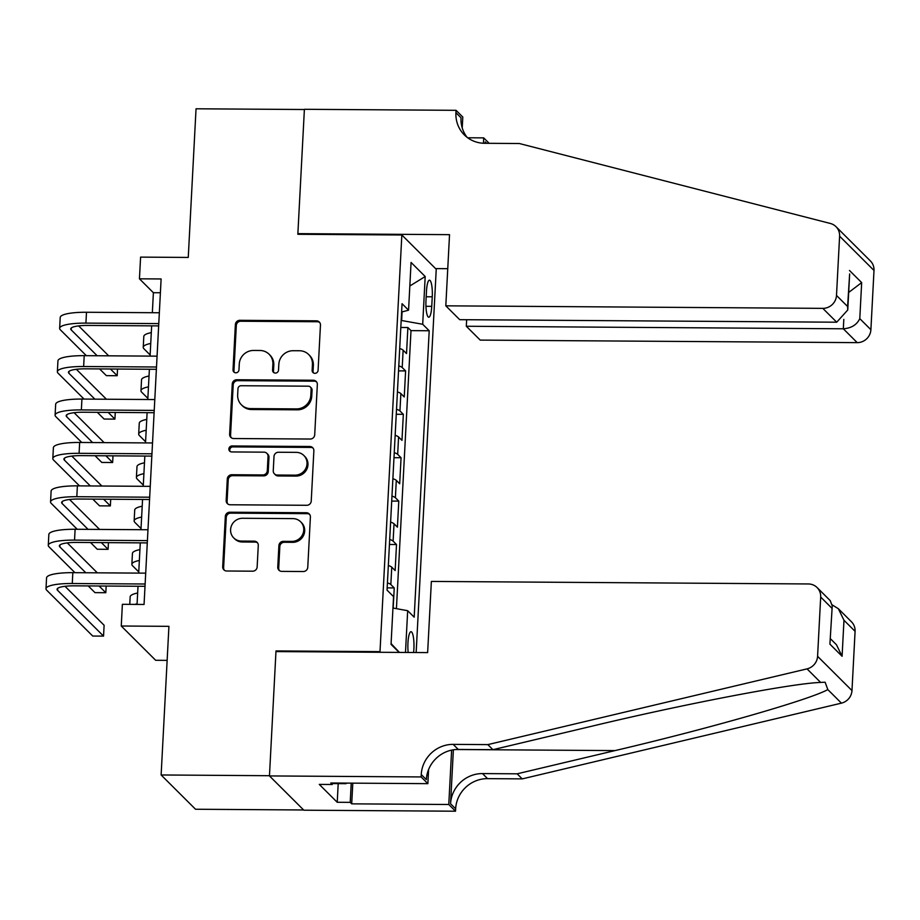 <?xml version="1.0" encoding="UTF-8"?>
<svg xmlns="http://www.w3.org/2000/svg" width="920" height="920" viewBox="0 0 920 920"><rect width="100%" height="100%" fill="white"/><g stroke="black" fill="none" stroke-linecap="round" stroke-linejoin="round"><path stroke-width="1.38" d="M314.95 373.336A3.047 2.909 -45.1 0 0 318.078 370.369L320.459 325.116A4.358 4.163 -45.1 0 0 316.422 320.827L239.867 320.309A4.358 4.163 -45.1 0 0 235.382 324.541L233.013 369.805A3.047 2.909 -45.1 0 0 235.83 372.807A3.047 2.909 -45.1 0 0 238.97 369.84L239.28 363.986A13.938 13.317 -45.1 0 1 253.598 350.451L259.98 350.485A13.938 13.317 -45.1 0 1 269.1 354.246A13.938 13.317 -45.1 0 1 272.883 364.216L272.573 370.07A3.047 2.909 -45.1 0 0 275.39 373.072A3.047 2.909 -45.1 0 0 278.53 370.104L278.829 364.251A13.938 13.317 -45.1 0 1 293.158 350.716L299.541 350.75A13.938 13.317 -45.1 0 1 308.66 354.51A13.938 13.317 -45.1 0 1 312.432 364.481L312.133 370.334A3.047 2.909 -45.1 0 0 314.95 373.336M413.586 652.51A14.202 3.059 90.4 0 0 413.897 648.865A14.202 3.059 90.4 0 0 411.022 631.695A14.202 3.059 90.4 0 0 407.951 642.931A14.202 3.059 90.4 0 0 408.169 652.464M277.771 567.088A4.358 4.163 -45.1 0 0 281.808 571.377L303.289 571.527A4.358 4.163 -45.1 0 0 307.763 567.295L310.397 517.028A4.358 4.163 -45.1 0 0 306.372 512.739L229.804 512.221A4.358 4.163 -45.1 0 0 225.331 516.453L222.697 566.72A4.358 4.163 -45.1 0 0 226.722 571.009L252.666 571.182A4.358 4.163 -45.1 0 0 257.151 566.95L258.279 545.445A4.358 4.163 -45.1 0 0 254.242 541.155L241.373 541.063A11.649 11.132 -45.1 0 1 231.61 525.4A11.649 11.132 -45.1 0 1 242.569 518.27L292.974 518.615A11.649 11.132 -45.1 0 1 302.737 534.278A11.649 11.132 -45.1 0 1 291.778 541.409L283.383 541.351A4.358 4.163 -45.1 0 0 278.898 545.583L277.771 567.088L278.702 568.019A4.358 4.163 -45.1 0 0 279.461 570.63M276.655 651.59L276 650.934L380.006 651.624L401.844 234.991L297.839 234.289L304.382 109.514L196.04 108.79L188.255 257.439L140.587 257.117L139.449 278.817L161.115 278.955L144.06 604.463L122.383 604.313L121.256 626.014L155.652 660.284L167.13 660.365M276 650.934L269.468 775.709L161.126 774.973L168.923 626.336L121.256 626.014M310.235 439.035A4.358 4.163 -45.1 0 0 314.709 434.803L317.342 384.537A4.358 4.163 -45.1 0 0 313.306 380.247L236.75 379.741A4.358 4.163 -45.1 0 0 232.265 383.973L229.632 434.24A4.358 4.163 -45.1 0 0 233.668 438.529L310.235 439.035M313.869 450.777L311.236 501.055A4.358 4.163 -45.1 0 1 306.762 505.287L230.195 504.769A4.358 4.163 -45.1 0 1 226.17 500.48L227.297 478.963A4.358 4.163 -45.1 0 1 231.771 474.731L262.821 474.938A4.358 4.163 -45.1 0 0 267.294 470.706L268.042 456.435A4.358 4.163 -45.1 0 0 264.017 452.157L231.69 451.938A3.047 2.909 -45.1 0 1 229.137 447.833A3.047 2.909 -45.1 0 1 232.001 445.97L309.844 446.499A4.358 4.163 -45.1 0 1 313.869 450.777M303.634 809.98L195.523 809.244L161.126 774.973M393.185 608.074L394.231 587.926L387.159 587.88M387.423 582.889A17.756 3.588 3 0 1 390.839 584.545L391.759 567.18L395.151 570.561L396.508 544.525L389.436 544.479M389.7 539.488A17.756 3.588 3 0 1 393.116 541.144L394.024 523.779L397.417 527.16L398.785 501.124L391.713 501.078M391.966 496.098A17.756 3.588 3 0 1 395.393 497.743L396.301 480.378L399.694 483.759L401.062 457.723L393.978 457.677M394.243 452.697A17.756 3.588 3 0 1 397.67 454.342L398.578 436.977L401.971 440.358L403.339 414.322L396.255 414.276M396.52 409.296A17.756 3.588 3 0 1 399.947 410.941L400.855 393.576L404.248 396.957L405.605 370.921L402.212 367.54A17.756 3.588 -177 0 0 398.797 365.895M398.532 370.875L405.605 370.921M426.489 291.053L425.983 300.598A13.754 2.967 90.4 0 0 428.777 317.228A13.754 2.967 90.4 0 0 431.744 306.348L432.25 296.792A13.754 2.967 90.4 0 0 429.456 280.174A13.754 2.967 90.4 0 0 426.489 291.053M380.661 652.28L380.006 651.624M416.15 652.521L436.241 269.261L401.844 234.991M392.955 608.028L407.675 610.707L414.184 617.182L429.203 330.751L422.694 324.266L401.178 320.436M407.675 610.707L405.49 652.452M399.119 652.406L391.046 644.368L393.553 596.62L387.044 590.145L402.051 303.703L408.56 310.19L411.067 262.441L425.19 276.529L422.694 324.266M396.428 608.66L410.998 330.625L407.882 327.52L406.525 353.567L403.121 350.186A17.756 3.588 -177 0 0 399.705 348.53M399.947 410.941L403.339 414.322M397.67 454.342L401.062 457.723M395.393 497.743L398.785 501.124M393.116 541.144L396.508 544.525M390.839 584.545L394.231 587.926M401.637 320.447L402.086 311.891M139.449 278.817L153.387 292.709L152.34 312.708M151.65 325.853L150.075 356.109M149.385 369.253L147.798 399.51M147.108 412.654L145.521 442.899M144.831 456.055L143.244 486.3M142.554 499.456L140.967 529.702M140.277 542.857L138.701 573.102M138.011 586.259L137.057 604.417M160.39 292.755L153.387 292.709M400.809 327.474L407.882 327.52M410.998 330.625L429.203 330.751M401.614 312.018L408.56 310.19M400.855 393.576A17.756 3.588 -177 0 0 397.428 391.931M398.578 436.977A17.756 3.588 -177 0 0 395.151 435.332M396.301 480.378A17.756 3.588 -177 0 0 392.874 478.733M394.024 523.779A17.756 3.588 -177 0 0 390.609 522.134M391.759 567.18A17.756 3.588 -177 0 0 388.332 565.535M409.825 285.993L425.19 276.529M399.441 652.406L391.08 643.62M313.478 372.922A3.047 2.909 -45.1 0 1 313.053 371.266L313.363 365.401A13.938 13.317 -45.1 0 0 309.591 355.442L308.66 354.51M269.1 354.246L270.031 355.178A13.938 13.317 -45.1 0 1 273.803 365.136L273.505 370.99A3.047 2.909 -45.1 0 0 273.918 372.657M319.7 322.494A4.358 4.163 -45.1 0 0 317.354 321.747L240.787 321.241A4.358 4.163 -45.1 0 0 236.314 325.473L233.944 370.725A3.047 2.909 -45.1 0 0 234.358 372.393M316.584 381.926A4.358 4.163 -45.1 0 0 314.237 381.179L237.682 380.661A4.358 4.163 -45.1 0 0 233.197 384.893L230.564 435.16A4.358 4.163 -45.1 0 0 231.322 437.77M311.144 389.183A3.047 2.909 -45.1 0 0 308.315 386.181L241.109 385.733A3.047 2.909 -45.1 0 0 237.981 388.688L237.659 394.875A13.938 13.317 -45.1 0 0 241.431 404.834A13.938 13.317 -45.1 0 0 250.55 408.595L296.493 408.905A13.938 13.317 -45.1 0 0 310.822 395.358L311.144 389.183L312.075 390.114A3.047 2.909 -45.1 0 0 311.247 387.929L310.316 387.009M241.431 404.834L242.362 405.766A13.938 13.317 -45.1 0 0 251.482 409.515L250.55 408.595M312.075 390.114L311.742 396.29A13.938 13.317 -45.1 0 1 297.424 409.825L251.482 409.515M266.869 453.33L267.8 454.25A4.358 4.163 -45.1 0 1 268.973 457.366L268.226 471.638A4.358 4.163 -45.1 0 1 263.752 475.87L232.702 475.663A4.358 4.163 -45.1 0 0 228.217 479.895L227.09 501.4A4.358 4.163 -45.1 0 0 227.849 504.022M313.122 448.166A4.358 4.163 -45.1 0 0 310.764 447.419L232.933 446.901A3.047 2.909 -45.1 0 0 230.207 451.524M295.044 475.157A11.649 11.132 -45.1 0 0 303.865 455.503A11.649 11.132 -45.1 0 0 296.24 452.364L278.472 452.249A4.358 4.163 -45.1 0 0 273.999 456.481L273.252 470.752A4.358 4.163 -45.1 0 0 277.276 475.042L295.044 475.157L295.975 476.088A11.649 11.132 -45.1 0 0 304.796 456.435L303.865 455.503M274.436 473.869L275.356 474.789A4.358 4.163 -45.1 0 0 278.208 475.962L277.276 475.042M295.975 476.088L278.208 475.962M300.598 521.755L301.53 522.675A11.649 11.132 -45.1 0 1 292.709 542.328L284.314 542.271A4.358 4.163 -45.1 0 0 279.829 546.503L278.702 568.019M233.749 537.924L234.68 538.856A11.649 11.132 -45.1 0 0 242.305 541.995L241.373 541.063M257.519 542.823A4.358 4.163 -45.1 0 0 255.173 542.075L242.305 541.995M309.649 514.418A4.358 4.163 -45.1 0 0 307.303 513.659L230.736 513.153A4.358 4.163 -45.1 0 0 226.262 517.385L223.617 567.651A4.358 4.163 -45.1 0 0 224.376 570.262M150.132 354.936L143.98 348.806A33.281 6.739 3 0 1 143.244 347.277A33.281 6.739 3 0 1 150.73 343.459M143.244 347.277L143.807 336.433A33.281 6.739 3 0 1 151.305 332.615M86.319 355.672L60.386 329.843A33.281 6.739 3 0 1 59.65 328.313L60.214 317.469A33.281 6.739 3 0 1 86.48 312.259L159.344 312.754M59.65 328.313A33.281 6.739 3 0 1 85.916 323.115L158.769 323.598M158.654 325.898L88.239 325.427A22.183 4.497 -177 0 0 70.725 328.9A22.183 4.497 -177 0 0 71.219 329.912L97.152 355.752M110.446 368.989L117.185 375.716L117.541 369.035M78.648 325.898L108.686 355.822M117.185 375.716L106.352 375.647L99.613 368.92M332.327 783.575L346.092 783.668M466.647 319.723L466.313 326.255L480.205 340.101L857.21 342.631L843.318 328.785L843.812 319.389M466.313 326.255L843.318 328.785C851.38 328.187 856.865 324.806 859.786 318.63L870.895 329.705L874 270.457L839.603 236.187A13.317 12.719 -45.1 0 0 836.004 226.677A13.317 12.719 -45.1 0 0 830.38 223.48L519.34 143.52L484.679 143.29A31.061 29.67 134.9 0 1 464.335 134.918A31.061 29.67 134.9 0 1 455.929 112.7L456.055 110.32L304.393 109.296L297.873 233.645L298.528 234.301M297.873 233.645L449.535 234.657L445.809 305.831L822.813 308.361A13.317 12.719 -45.1 0 0 836.498 295.435L839.603 236.187M467.682 137.77L483.713 137.873L489.175 143.313M456.055 110.32L462.794 117.035L462.231 127.914M435.574 268.605L447.752 268.686M445.809 305.831L459.712 319.677L836.717 322.207L822.813 308.361M485.242 141.898A31.061 29.67 134.9 0 0 485.197 143.29L485.242 141.898L486.645 143.301M483.437 143.255L483.713 137.873M836.004 226.677L870.4 260.946A13.317 12.719 134.9 0 1 874 270.457M870.895 329.705A13.317 12.719 134.9 0 1 857.21 342.631M467.049 137.287A31.061 29.67 134.9 0 1 461.023 117.771L455.929 112.7M836.498 295.435L847.607 306.498L847.757 309.971L836.717 322.207M847.607 306.498L849.643 273.953L847.757 309.971M849.494 270.48L861.672 282.612L848.677 292.445M431.365 581.428L808.369 583.958A13.317 12.719 -45.1 0 1 817.086 587.547A13.317 12.719 -45.1 0 1 820.686 597.057L817.581 656.305L851.977 690.575A13.317 12.719 134.9 0 1 841.432 703.144L522.238 778.883L487.565 778.642A31.061 29.67 -45.1 0 0 455.641 808.829L455.515 811.21L303.853 810.198L269.457 775.928L275.965 651.578L427.639 652.602L431.365 581.428M522.238 778.883L517.143 773.812L615.02 750.593C708.814 728.64 809.312 699.844 827.827 689.597L825.113 682.214L820.64 682.433C792.637 683.226 684.1 704.019 590.801 726.455L492.924 749.685L458.263 749.443A31.061 29.67 -45.1 0 0 426.339 779.619L421.245 774.559L421.118 776.94L269.457 775.928M492.924 749.685L487.841 744.613L453.169 744.372A31.061 29.67 -45.1 0 0 421.245 774.559M453.376 749.811L450.558 803.758A31.061 29.67 -45.1 0 1 482.482 773.582L517.143 773.812M855.082 631.327L843.973 620.264L838.338 608.718L851.483 621.817A13.317 12.719 134.9 0 1 855.082 631.327L851.977 690.575M820.64 682.433L807.035 668.874L487.841 744.613M352.797 783.15L351.704 803.85L350.221 802.366L351.233 783.138M332.361 783.012L332.281 784.484L319.274 784.404L337.226 802.274L350.221 802.366M332.281 784.484L330.797 783L427.857 783.656L421.118 776.94M455.515 811.21L448.776 804.494L451.628 750.133M351.704 803.85L448.776 804.494M428.605 769.511L427.857 783.656M807.035 668.874A13.317 12.719 -45.1 0 0 817.581 656.305M337.226 802.274L338.203 783.621M838.338 608.718L832.232 604.911M843.973 620.264L842.087 656.282L836.452 644.747L830.519 638.825M842.087 656.282L829.909 644.149L832.244 605.877L830.231 600.633L817.086 587.547M829.909 644.149L832.244 605.877M147.855 398.337L141.703 392.207A33.281 6.739 3 0 1 140.967 390.678A33.281 6.739 3 0 1 148.453 386.86M140.967 390.678L141.53 379.834A33.281 6.739 3 0 1 149.028 376.004M145.578 441.726L139.426 435.597A33.281 6.739 3 0 1 138.69 434.079A33.281 6.739 3 0 1 146.188 430.261M138.69 434.079L139.265 423.223A33.281 6.739 3 0 1 146.751 419.405M143.313 485.127L137.16 478.998A33.281 6.739 3 0 1 136.413 477.48A33.281 6.739 3 0 1 143.911 473.662M136.413 477.48L136.988 466.624A33.281 6.739 3 0 1 144.474 462.806M141.036 528.528L134.883 522.399A33.281 6.739 3 0 1 134.148 520.881A33.281 6.739 3 0 1 141.634 517.063M134.148 520.881L134.711 510.025A33.281 6.739 3 0 1 142.197 506.207M84.042 399.073L58.109 373.244A33.281 6.739 3 0 1 57.373 371.714L57.937 360.87A33.281 6.739 3 0 1 84.203 355.66L157.067 356.155M57.373 371.714A33.281 6.739 3 0 1 83.639 366.516L156.504 366.999M156.377 369.299L85.962 368.828A22.183 4.497 -177 0 0 68.448 372.301A22.183 4.497 -177 0 0 68.942 373.313L94.875 399.153M108.169 412.39L114.919 419.117L115.264 412.436M76.371 369.299L106.409 399.222M114.919 419.117L104.087 419.037L97.336 412.321M81.765 442.474L55.832 416.645A33.281 6.739 3 0 1 55.096 415.115L55.671 404.271A33.281 6.739 3 0 1 81.938 399.061L154.79 399.556M55.096 415.115A33.281 6.739 3 0 1 81.362 409.917L154.227 410.4M154.1 412.7L83.685 412.229A22.183 4.497 -177 0 0 66.182 415.702A22.183 4.497 -177 0 0 66.665 416.714L92.598 442.554M105.892 455.791L112.642 462.518L112.987 455.837M74.094 412.7L104.132 442.623M112.642 462.518L101.809 462.438L95.059 455.722M79.488 485.875L53.555 460.046A33.281 6.739 3 0 1 52.819 458.516L53.394 447.672A33.281 6.739 3 0 1 79.66 442.462L152.524 442.957M52.819 458.516A33.281 6.739 3 0 1 79.085 453.307L151.949 453.801M151.834 456.101L81.409 455.63A22.183 4.497 -177 0 0 63.905 459.103A22.183 4.497 -177 0 0 64.4 460.115L90.321 485.944M103.615 499.192L110.365 505.919L110.71 499.238M71.817 456.101L101.867 486.024M110.365 505.919L99.532 505.839L92.782 499.123M77.222 529.276L51.29 503.435A33.281 6.739 3 0 1 50.554 501.917L51.117 491.061A33.281 6.739 3 0 1 77.383 485.863L150.248 486.346M50.554 501.917A33.281 6.739 3 0 1 76.82 496.708L149.672 497.202M149.558 499.502L79.143 499.031A22.183 4.497 -177 0 0 61.629 502.492A22.183 4.497 -177 0 0 62.123 503.516L88.055 529.345M101.338 542.593L108.088 549.32L108.445 542.639M69.552 499.502L99.59 529.425M108.088 549.32L97.255 549.24L90.505 542.524M138.759 571.929L132.606 565.8A33.281 6.739 3 0 1 131.87 564.282A33.281 6.739 3 0 1 139.357 560.464M131.87 564.282L132.434 553.426A33.281 6.739 3 0 1 139.932 549.608M74.945 572.677L49.013 546.837A33.281 6.739 3 0 1 48.277 545.318L48.84 534.462A33.281 6.739 3 0 1 75.106 529.264L147.97 529.747M48.277 545.318A33.281 6.739 3 0 1 74.543 540.109L147.407 540.603M147.28 542.903L76.866 542.432A22.183 4.497 -177 0 0 59.351 545.893A22.183 4.497 -177 0 0 59.846 546.917L85.778 572.746M99.073 585.994L105.811 592.71L106.168 586.04M67.275 542.892L97.313 572.827M105.811 592.71L94.978 592.641L88.239 585.925M134.757 604.394A33.281 6.739 3 0 1 137.08 603.853M129.766 604.359L130.157 596.827A33.281 6.739 3 0 1 137.655 593.009M145.004 586.304L74.589 585.833A22.183 4.497 -177 0 0 57.075 589.294A22.183 4.497 -177 0 0 57.569 590.318L103.546 636.111L92.713 636.042L46.736 590.237A33.281 6.739 3 0 1 46 588.719L46.563 577.863A33.281 6.739 3 0 1 72.829 572.665L145.694 573.148M46 588.719A33.281 6.739 3 0 1 72.266 583.51L145.13 584.004M103.546 636.111L104.109 625.266L64.998 586.293M402.212 367.54L403.121 350.186M426.19 296.757L432.25 296.792M425.948 306.303L431.744 306.348M313.363 365.401L312.432 364.481M273.505 370.99L272.573 370.07M273.803 365.136L272.883 364.216M233.944 370.725L233.013 369.805M236.314 325.473L235.382 324.541M240.787 321.241L239.867 320.309M317.354 321.747L316.422 320.827M313.053 371.266L312.133 370.334M230.564 435.16L229.632 434.24M233.197 384.893L232.265 383.973M237.682 380.661L236.75 379.741M314.237 381.179L313.306 380.247M297.424 409.825L296.493 408.905M311.742 396.29L310.822 395.358M227.09 501.4L226.17 500.48M228.217 479.895L227.297 478.963M232.702 475.663L231.771 474.731M263.752 475.87L262.821 474.938M268.226 471.638L267.294 470.706M268.973 457.366L268.042 456.435M232.933 446.901L232.001 445.97M310.764 447.419L309.844 446.499M279.829 546.503L278.898 545.583M284.314 542.271L283.383 541.351M292.709 542.328L291.778 541.409M255.173 542.075L254.242 541.155M223.617 567.651L222.697 566.72M226.262 517.385L225.331 516.453M230.736 513.153L229.804 512.221M307.303 513.659L306.372 512.739M86.48 312.259L85.916 323.115M71.323 327.934L71.219 329.912M861.672 282.612L859.786 318.63M458.263 749.443L453.169 744.372M482.482 773.582L487.565 778.642M831.795 608.131L820.686 597.057M841.432 703.144L827.827 689.597M450.558 803.758L455.641 808.829M615.02 750.593L455.963 749.524M84.203 355.66L83.639 366.516M69.046 371.335L68.942 373.313M81.938 399.061L81.362 409.917M66.769 414.736L66.665 416.714M79.66 442.462L79.085 453.307M64.504 458.137L64.4 460.115M77.383 485.863L76.82 496.708M62.226 501.538L62.123 503.516M75.106 529.264L74.543 540.109M59.95 544.939L59.846 546.917M72.829 572.665L72.266 583.51M57.672 588.34L57.569 590.318"/></g></svg>
